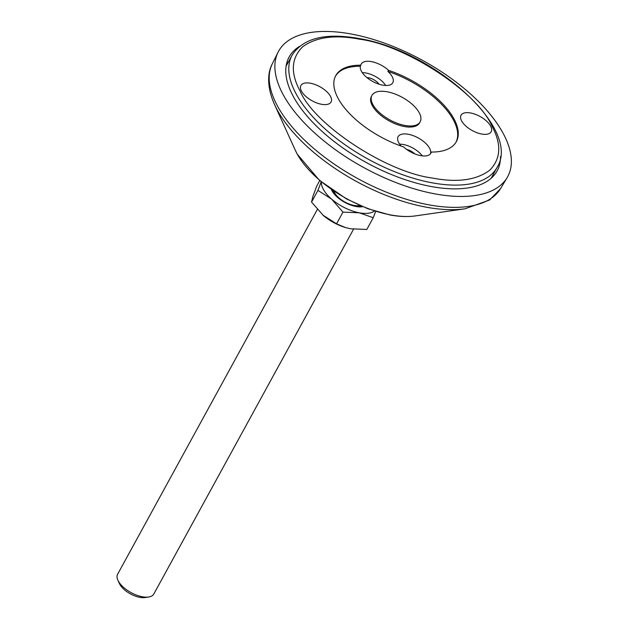 <?xml version="1.0" encoding="UTF-8"?>
<svg xmlns="http://www.w3.org/2000/svg" width="629" height="629" viewBox="0 0 629 629"><rect width="100%" height="100%" fill="white"/><g stroke="black" fill="none" stroke-linecap="round" stroke-linejoin="round"><path stroke-width="0.94" d="M351.367 34.045A130.596 61.123 -151.3 0 1 472.835 96.064A130.596 61.123 -151.3 0 1 507.123 177.653A130.596 61.123 -151.3 0 1 434.891 193.866A130.596 61.123 -151.3 0 1 315.058 133.332A130.596 61.123 -151.3 0 1 278.057 52.238A130.596 61.123 -151.3 0 1 351.367 34.045M299.42 46.452A118.567 55.494 28.7 0 0 288.656 57.923A118.567 55.494 28.7 0 0 322.252 131.547A118.567 55.494 28.7 0 0 431.046 186.498A118.567 55.494 28.7 0 0 496.619 171.788A118.567 55.494 28.7 0 0 500.487 156.535M359.78 39.234C335.045 34.446 315.947 37.017 302.47 46.939C291.211 58.332 290.378 72.94 299.97 90.78C313.855 124.495 386.135 172.142 432.312 178.023C457.047 182.811 476.153 180.24 489.629 170.317C500.881 158.925 501.714 144.316 492.122 126.476C478.244 92.762 405.957 45.115 359.78 39.234M481.61 134.016A17.187 8.043 -151.3 0 1 465.727 125.949A17.187 8.043 -151.3 0 1 461.041 115.249A17.187 8.043 -151.3 0 1 470.618 112.984A17.187 8.043 -151.3 0 1 486.492 121.051A17.187 8.043 -151.3 0 1 491.186 131.752A17.187 8.043 -151.3 0 1 481.61 134.016M321.482 104.272A17.187 8.043 -151.3 0 1 305.608 96.206A17.187 8.043 -151.3 0 1 300.914 85.505A17.187 8.043 -151.3 0 1 310.49 83.24A17.187 8.043 -151.3 0 1 326.365 91.307A17.187 8.043 -151.3 0 1 331.058 102.008A17.187 8.043 -151.3 0 1 321.482 104.272M456.033 142.162A68.734 32.165 28.7 0 0 387.865 71.384A18.265 8.547 -151.3 0 1 392.598 83.052A18.265 8.547 -151.3 0 1 382.621 85.119A18.265 8.547 -151.3 0 1 360.354 66.273L360.818 65.204A18.39 8.602 -151.3 0 1 361.062 64.41A18.39 8.602 -151.3 0 1 371.487 61.626A18.39 8.602 -151.3 0 1 388.588 70.362A68.734 32.165 -151.3 0 1 456.339 141.635A68.734 32.165 -151.3 0 1 431.282 152.053A18.39 8.602 -151.3 0 1 430.653 153.547A18.39 8.602 -151.3 0 1 420.612 155.622A18.39 8.602 -151.3 0 1 403.504 146.887A68.734 32.165 -151.3 0 1 337.82 97.809A68.734 32.165 -151.3 0 1 335.76 75.622A68.734 32.165 -151.3 0 1 360.818 65.204M385.656 85.473A17.187 8.043 28.7 0 0 366.039 73.019A17.187 8.043 28.7 0 0 362.288 72.681M360.354 66.273A68.734 32.165 28.7 0 0 335.477 76.156M401.168 146.085A18.265 8.547 -151.3 0 1 397.953 137.028A18.265 8.547 -151.3 0 1 408.307 134.268A18.265 8.547 -151.3 0 1 430.574 153.114L431.282 152.053M422.279 155.874A17.187 8.043 28.7 0 0 403.401 144.521A17.187 8.043 28.7 0 0 399.659 144.175M372.753 104.304A27.495 12.871 -151.3 0 1 371.928 95.427A27.495 12.871 -151.3 0 1 394.674 93.886A27.495 12.871 -151.3 0 1 419.339 112.953A27.495 12.871 -151.3 0 1 420.164 121.829A27.495 12.871 -151.3 0 1 397.418 123.363A27.495 12.871 -151.3 0 1 372.753 104.304M420.164 121.829L419.582 122.899A27.495 12.871 -151.3 0 1 396.836 124.432A27.495 12.871 -151.3 0 1 372.171 105.365A27.495 12.871 -151.3 0 1 371.346 96.489L371.928 95.427M406.593 149.403A9.451 4.427 -151.3 0 1 414.881 153.94M366.919 77.571A9.451 4.427 -151.3 0 1 379.035 84.207M387.865 71.384L388.588 70.362M317.299 209.528L117.615 574.246A20.623 9.647 28.7 0 0 117.694 579.734A20.623 9.647 28.7 0 0 117.906 580.237A20.623 9.647 28.7 0 0 148.593 597.031A20.623 9.647 28.7 0 0 153.791 594.051L353.522 229.247M359.827 205.479A16.668 7.8 -151.3 0 1 352.625 205.117A16.668 7.8 -151.3 0 1 334.085 191.633A16.668 7.8 -151.3 0 1 333.968 191.318M117.906 580.237L119.416 583.547A17.187 8.043 28.7 0 0 144.984 597.55L148.593 597.031M362.681 206.689A20.623 9.647 -151.3 0 1 355.967 206.493A20.623 9.647 -151.3 0 1 331.412 189.573M332.678 190.445A17.526 8.201 28.7 0 0 334.369 194.188M321.395 181.962A30.931 14.475 28.7 0 0 331.632 199.126A30.931 14.475 28.7 0 0 359.269 212.799A30.931 14.475 28.7 0 0 374.491 211.029M321.199 181.797L317.944 190.398L331.632 199.126L342.962 212.13L359.269 212.799L373.225 217.752L375.67 211.399M357.193 206.689A17.526 8.201 28.7 0 0 361.258 206.1M317.944 190.398L311.544 202.098L323.448 215.59A30.931 14.475 28.7 0 0 345.054 227.423L350.518 228.783L366.817 229.451L373.225 217.752M323.448 215.59A30.931 14.475 28.7 0 1 322.881 215.11L336.562 223.83L342.962 212.13M319.744 180.57L316.78 185.98L312.99 196.177L311.544 202.098M336.562 223.83L345.305 227.501M415.101 215.944C407.506 216.989 399.077 216.651 389.799 214.921L367.918 208.749L346.453 198.898L319.453 180.319L297.297 154.231L295.371 150.394A80.457 37.654 28.7 0 0 390.546 214.906A80.457 37.654 28.7 0 0 415.101 215.944L465.075 208.781A128.08 59.944 -151.3 0 1 425.982 207.13A128.08 59.944 -151.3 0 1 274.48 104.43C266.075 85.316 268.04 71.643 272.357 63.702L278.057 52.238M465.075 208.781L489.629 199.991L500.535 188.629A130.093 60.887 -151.3 0 1 428.585 204.779A130.093 60.887 -151.3 0 1 309.216 144.473A130.093 60.887 -151.3 0 1 272.357 63.702M288.286 62.137A118.063 55.258 28.7 0 0 286.502 64.04M492.633 176.891A118.063 55.258 28.7 0 0 493.278 174.359M292.092 55.179C303.202 38.094 325.484 32.543 358.947 38.518C433.625 50.524 521.787 128.678 497.083 167.408A116.852 54.684 -151.3 0 1 431.958 182.787A116.852 54.684 -151.3 0 1 295.599 92.903A116.852 54.684 -151.3 0 1 292.092 55.179L286.116 66.1M500.535 188.629L507.123 177.653M295.371 150.394L274.48 104.43M497.083 167.408L491.107 178.329"/></g></svg>
